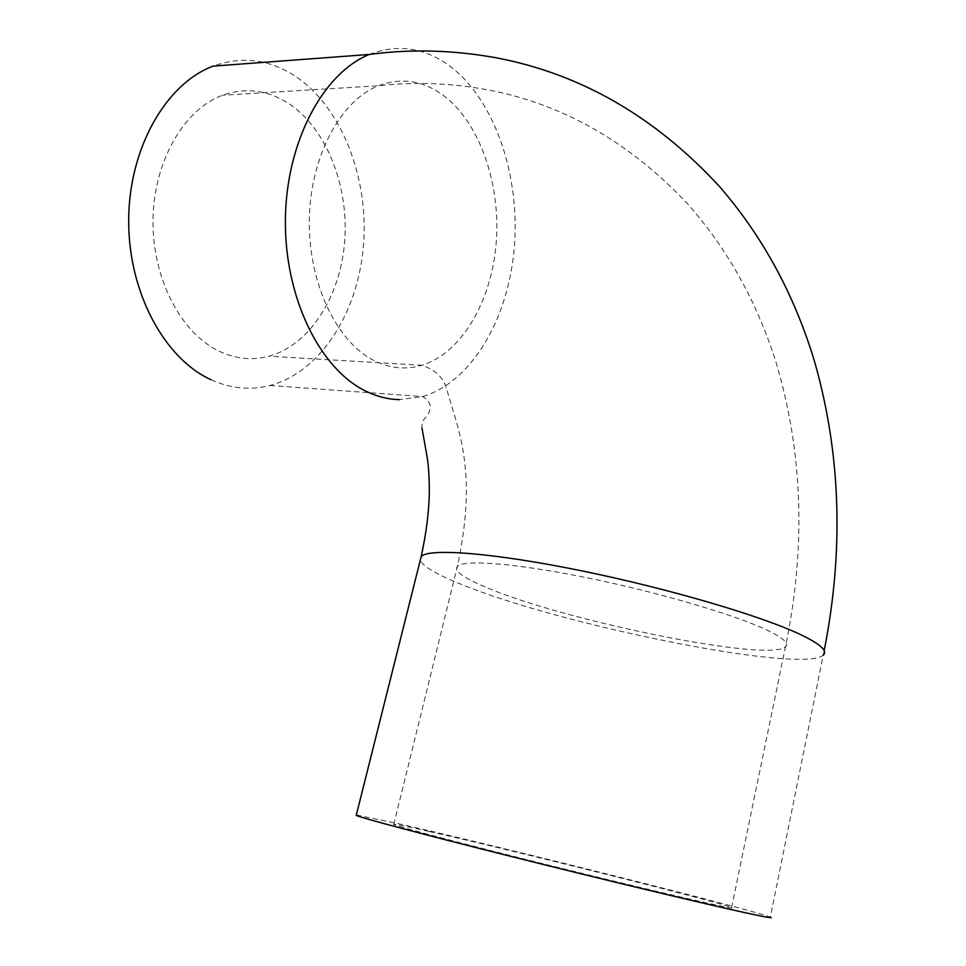 <?xml version="1.0" encoding="UTF-8"?>
<svg xmlns="http://www.w3.org/2000/svg" width="966" height="966" viewBox="0 0 966 966"><rect width="100%" height="100%" fill="white"/><g stroke="black" fill="none" stroke-linecap="round" stroke-linejoin="round"><path stroke-width="0.72" stroke-dasharray="4.83 3.62" d="M211.083 379.759C230.789 388.622 250.423 390.53 269.985 385.482C320.265 372.115 357.782 313.25 363.421 246.221C369.097 179.205 342.58 108.446 296.248 76.833C269.937 59.3 242.188 55.738 213.015 66.135M219.113 351.189C235.752 358.978 252.38 360.644 269.007 356.2C309.796 344.971 340.418 296.55 344.681 241.415C348.992 186.281 326.641 128.623 288.737 103.567C267.691 89.995 245.654 87.218 222.615 95.223C183.757 109.436 153.57 161.757 153.002 220.163C152.266 278.57 181.065 333.198 219.113 351.189M356.345 814.942L401.554 824.384C505.411 847.907 752.925 909.912 770.337 917.12L823.225 655.202C801.321 674.111 557.467 624.338 460.589 584.044C436.39 574.311 422.951 566.414 420.234 560.328M429.206 831.485C513.332 850.491 719.078 902.051 731.624 907.509C734.655 908.777 727.313 907.46 709.624 903.584C674.292 895.808 594.356 876.609 522.159 858.508C449.842 840.384 398.378 826.679 393.766 824.517C391.423 823.261 403.233 825.58 429.206 831.485M369.241 54.458C397.883 43.53 424.931 47.539 450.385 66.485C495.208 100.633 520.263 176.15 514.31 247.562C508.382 318.961 471.734 381.896 422.685 396.579L399.465 399.646M488.156 588.173C566.523 621.271 769.105 662.483 785.455 646.822C789.343 643.404 783.124 637.789 766.811 629.989C734.196 614.521 657.677 592.11 587.038 577.765C516.291 563.371 464.139 559.35 457.425 566.257C453.67 570.966 463.921 578.284 488.156 588.173M442.887 95.042C479.595 122.066 500.786 183.649 496.222 242.442C491.694 301.235 461.724 353.001 421.937 365.269C405.72 370.123 389.503 368.432 373.287 360.185C336.192 341.143 308.226 282.543 309.325 219.717C310.267 156.89 340.334 100.742 378.443 85.745C401.035 77.292 422.516 80.395 442.887 95.042M269.985 385.482L422.685 396.579C427.515 399.598 430.039 402.955 430.268 406.638L429.411 411.975L425.74 417.517C422.915 419.812 421.659 423.325 421.985 428.059M731.624 907.509L785.455 646.822C806.127 547.541 802.951 452.595 775.927 361.972C756.68 301.307 727.229 248.6 687.575 203.85C631.293 143.922 566.8 106.345 494.097 91.082C454.889 83.185 416.346 81.398 378.443 85.745L222.615 95.223M393.766 824.517L457.425 566.257C465.866 526.748 468.329 492.66 464.827 463.982C463.571 450.603 460.456 435.461 455.469 418.556L447.777 392.981C445.459 384.806 442.826 372.478 421.937 365.269L269.007 356.2M824.179 650.637L823.225 655.202"/><path stroke-width="1.45" d="M399.465 399.646C387.897 399.381 376.499 396.446 365.233 390.856C319.843 368.65 284.632 297.613 285.393 220.188C285.936 142.775 322.729 73.259 369.241 54.458L213.015 66.135C165.621 83.994 128.768 148.716 128.683 220.598C128.393 292.505 164.546 358.712 211.083 379.759M770.337 917.12C774.068 918.666 765.664 917.193 745.124 912.701C703.103 903.512 604.173 879.785 514.443 857.289C424.545 834.769 361.598 817.985 356.225 815.401L356.345 814.942M420.234 560.328L421.212 556.464C429.206 548 493.058 552.769 580.94 570.689C668.665 588.523 763.237 616.453 801.961 635.254C820.858 644.515 827.959 651.156 823.225 655.202M824.179 650.637C843.994 550.475 840.867 454.406 814.821 362.443C794.716 295.367 762.983 236.767 719.622 186.643C655.298 116.874 580.964 73.947 496.621 57.875C453.235 49.99 410.779 48.855 369.241 54.458M421.985 428.059L427.395 458.548C428.663 467.315 429.302 478.605 429.327 492.431C428.989 511.775 426.284 533.111 421.212 556.464L356.225 815.401"/></g></svg>
